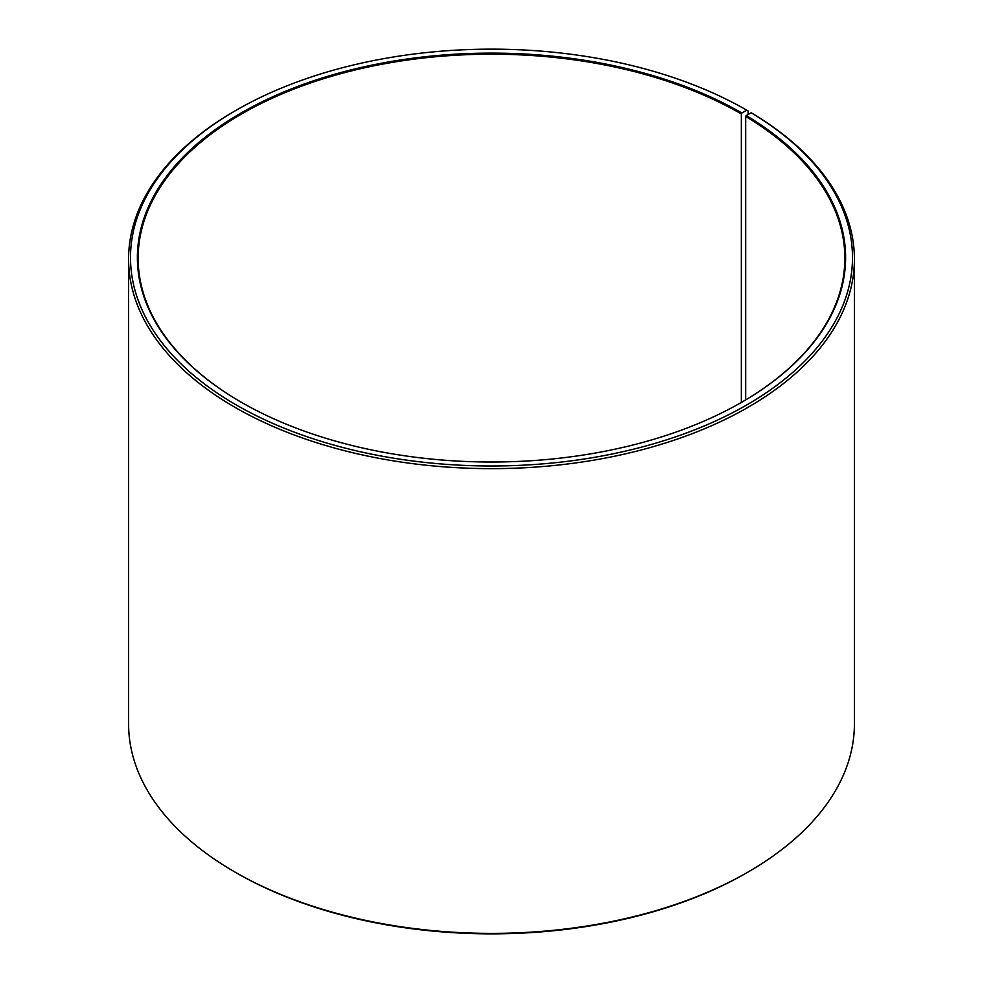<?xml version="1.0" encoding="UTF-8"?>
<svg xmlns="http://www.w3.org/2000/svg" width="983" height="983" viewBox="0 0 983 983"><rect width="100%" height="100%" fill="white"/><g stroke="black" fill="none" stroke-linecap="round" stroke-linejoin="round"><path stroke-width="1.47" d="M741.637 402.293A353.352 204.009 -0 0 0 844.852 258.197A353.352 204.009 -0 0 0 745.679 116.473L745.679 399.909M748.112 114.495L748.112 110.968L746.761 110.194L741.895 112.996A354.113 204.452 -0 0 0 241.105 112.996A354.113 204.452 -0 0 0 241.093 402.133A354.113 204.452 -0 0 0 741.907 402.133A354.113 204.452 -0 0 0 746.232 115.552L745.679 116.473M746.761 110.194A360.994 208.421 -0 0 0 236.239 110.194A360.994 208.421 -0 0 0 236.239 404.947A360.994 208.421 -0 0 0 744.524 406.225A360.994 208.421 -0 0 0 751.184 112.787L746.232 115.552M236.239 110.194L234.888 110.981A362.911 209.526 -0 0 0 128.589 259.131A362.911 209.526 -0 0 0 234.888 407.281A362.911 209.526 -0 0 0 630.373 452.696A362.911 209.526 -0 0 0 854.411 259.131A362.911 209.526 -0 0 0 752.548 113.586L751.184 112.787M128.589 259.131L128.589 723.869A362.911 209.526 -0 0 0 234.888 872.019A362.911 209.526 -0 0 0 234.888 872.032L236.239 872.806A360.994 208.421 -0 0 0 236.239 872.806L236.239 872.806A360.994 208.421 -0 0 0 746.761 872.806L748.112 872.019A362.911 209.526 -0 0 0 854.411 723.869L854.411 259.131M236.239 872.806L234.888 872.019A362.911 209.526 -0 0 0 748.112 872.019M741.895 112.996L741.354 113.942A353.352 204.009 -0 0 0 356.276 69.719A353.352 204.009 -0 0 0 138.148 258.197A353.352 204.009 -0 0 0 241.363 402.293M741.354 113.942L741.354 402.452"/></g></svg>
